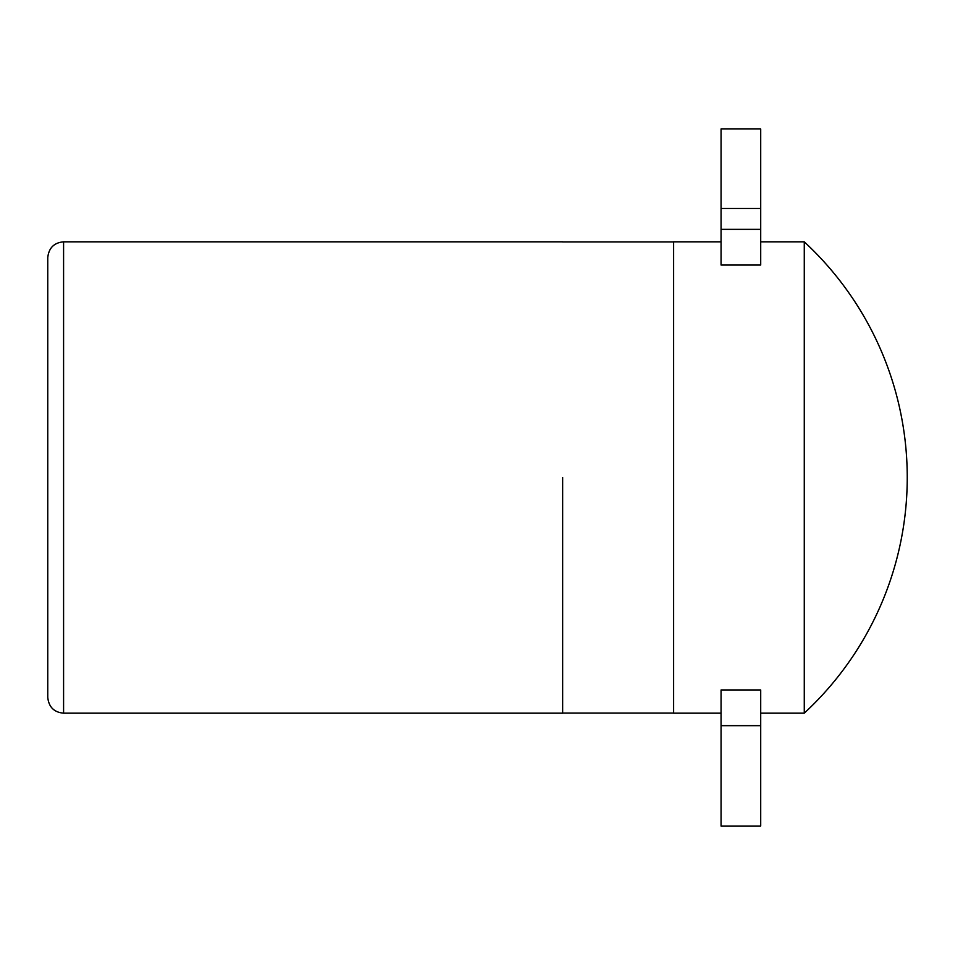 <?xml version="1.0" encoding="UTF-8"?>
<svg xmlns="http://www.w3.org/2000/svg" width="955" height="955" viewBox="0 0 955 955"><rect width="100%" height="100%" fill="white"/><g stroke="black" fill="none" stroke-linecap="round" stroke-linejoin="round"><path stroke-width="1.43" d="M47.75 477.5L47.75 257.671C48.777 247.966 54.053 242.677 63.591 241.83L63.591 713.17C54.053 712.323 48.777 707.034 47.75 697.329L47.75 477.5M804.265 241.83L804.265 713.17A321.155 321.155 0 0 0 804.265 241.83L760.705 241.83M721.097 241.83L673.562 241.83L673.562 713.17L721.097 713.17M760.705 229.343L760.705 265.048L721.097 265.048L721.097 128.949L760.705 128.949L760.705 229.343L721.097 229.343M760.705 689.952L760.705 826.051L721.097 826.051L721.097 689.952L760.705 689.952M562.662 477.5L562.662 713.087L562.662 477.5M760.705 208.476L721.097 208.476M760.705 725.657L721.097 725.657M673.562 241.913L562.662 241.913M562.662 241.83L63.591 241.83M562.662 713.17L63.591 713.17M673.562 713.087L562.662 713.087M804.265 713.17L760.705 713.17"/></g></svg>
